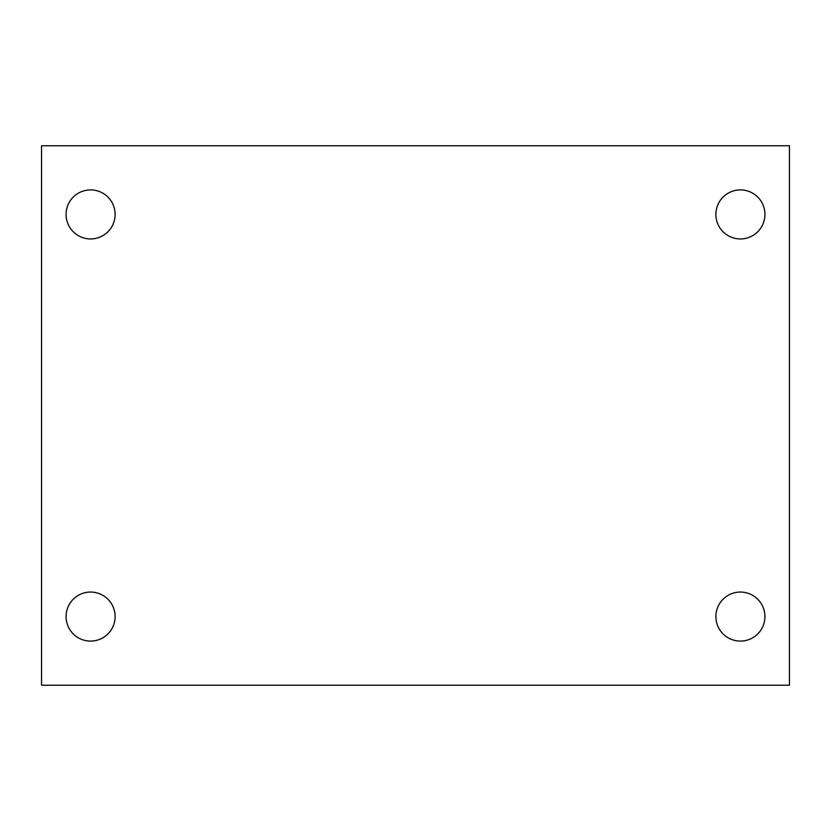 <?xml version="1.0" encoding="UTF-8"?>
<svg xmlns="http://www.w3.org/2000/svg" width="831" height="831" viewBox="0 0 831 831"><rect width="100%" height="100%" fill="white"/><g stroke="black" fill="none" stroke-linecap="round" stroke-linejoin="round"><path stroke-width="1.25" d="M41.55 145.768L789.45 145.768L789.45 685.232L41.55 685.232L41.55 145.768M90.589 592.056A24.525 24.525 0 0 1 115.114 616.571A24.525 24.525 0 0 1 90.589 641.096A24.525 24.525 0 0 1 66.075 616.571A24.525 24.525 0 0 1 90.589 592.056M740.411 592.056A24.525 24.525 0 0 1 764.925 616.571A24.525 24.525 0 0 1 740.411 641.096A24.525 24.525 0 0 1 715.886 616.571A24.525 24.525 0 0 1 740.411 592.056M740.411 189.904A24.525 24.525 0 0 1 764.925 214.429A24.525 24.525 0 0 1 740.411 238.944A24.525 24.525 0 0 1 715.886 214.429A24.525 24.525 0 0 1 740.411 189.904M90.589 189.904A24.525 24.525 0 0 1 115.114 214.429A24.525 24.525 0 0 1 90.589 238.944A24.525 24.525 0 0 1 66.075 214.429A24.525 24.525 0 0 1 90.589 189.904"/></g></svg>
